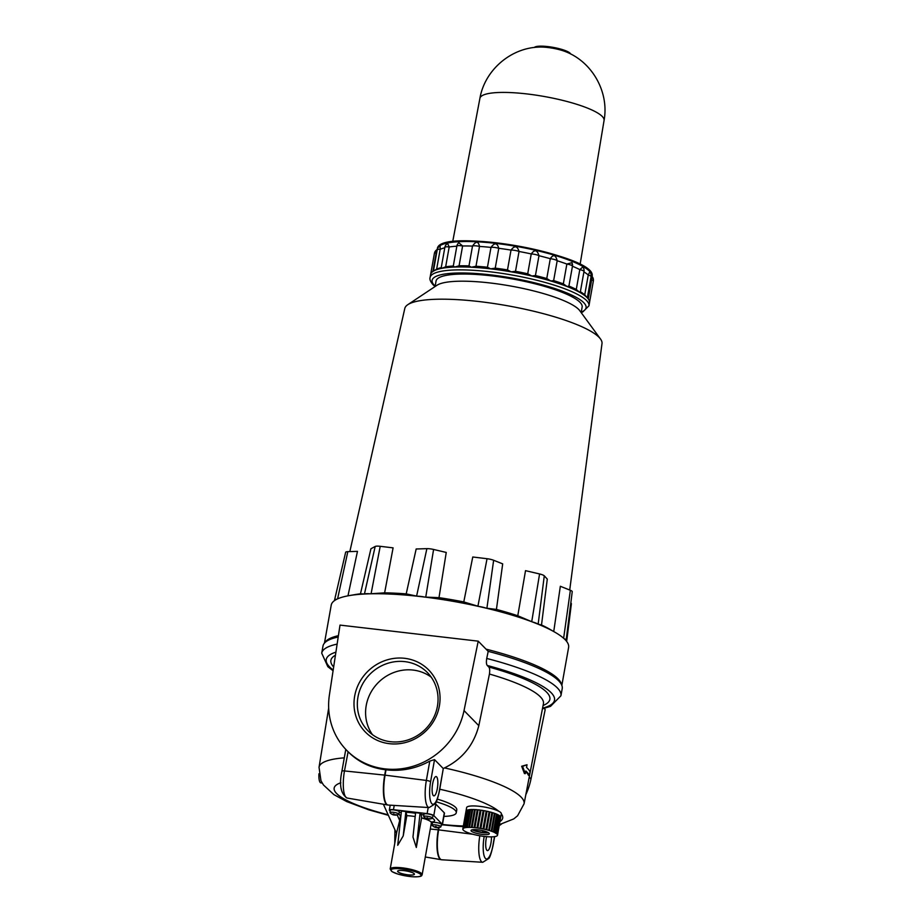 <?xml version="1.0" encoding="UTF-8"?>
<svg xmlns="http://www.w3.org/2000/svg" width="923" height="923" viewBox="0 0 923 923"><rect width="100%" height="100%" fill="white"/><g stroke="black" fill="none" stroke-linecap="round" stroke-linejoin="round"><path stroke-width="1.38" d="M437.352 799.133A38.951 8.111 10.1 0 1 456.77 809.898L456.262 812.759A38.951 8.111 10.1 0 1 443.894 816.405M436.256 801.822A38.951 8.111 10.1 0 1 456.262 812.759M435.206 803.748A5.561 1.154 10.1 0 1 435.818 804.164L444.309 812.828A5.561 1.154 10.1 0 1 444.471 813.186L442.429 824.62A5.561 1.154 -169.9 0 0 442.267 824.262L433.787 815.597A5.561 1.154 -169.9 0 0 427.13 813.613L393.463 809.702A5.561 1.154 -169.9 0 0 389.321 810.094A5.561 1.154 -169.9 0 0 389.483 810.452L390.164 811.144M397.167 814.905L399.694 820.489L396.763 832.142L390.198 868.981A16.233 3.38 10.1 0 1 406.766 868.508A16.233 3.38 10.1 0 1 422.157 874.681L431.376 822.878A16.233 3.38 10.1 0 0 421.58 817.928L416.319 847.476L412.973 837.011L415.615 812.678L420.046 813.198L416.319 847.476M403.224 835.88L397.709 845.318L401.447 811.029L405.866 811.548L403.224 835.88L406.824 815.678A16.233 3.38 10.1 0 1 415.188 816.578M399.694 820.489L400.444 816.278A16.233 3.38 10.1 0 1 400.882 816.128M397.871 871.774A8.526 1.777 10.1 0 1 397.617 871.231A8.526 1.777 10.1 0 1 406.328 870.977A8.526 1.777 10.1 0 1 414.415 874.219A8.526 1.777 10.1 0 1 406.893 874.669A8.526 1.777 10.1 0 1 397.871 871.774M437.294 827.677A7.13 1.95 -83.4 0 1 437.11 827.7A7.13 1.95 -83.4 0 1 436.775 827.573A7.13 6.692 -44.4 0 0 438.633 827.423A6.761 1.858 -83.4 0 1 438.425 827.227A7.13 6.692 135.6 0 1 436.579 827.366A7.13 1.95 -83.4 0 1 436.187 826.558A6.761 6.346 135.6 0 1 435.391 826.466A7.13 1.95 96.6 0 0 435.783 827.273A7.13 6.692 135.6 0 1 434.052 826.72A6.761 1.858 96.6 0 0 434.26 826.916A7.13 6.692 -44.4 0 0 435.979 827.481A7.13 1.95 96.6 0 0 436.244 827.596A7.13 1.95 96.6 0 0 436.498 827.585A6.761 6.346 -44.4 0 0 436.902 827.643M436.244 827.596A7.142 7.142 0 0 1 432.299 825.462A4.43 0.923 10.1 0 1 432.299 825.462A4.43 0.923 10.1 0 1 432.183 825.208A4.43 0.923 10.1 0 1 436.244 824.989A4.43 0.923 10.1 0 1 440.894 826.754A4.43 0.923 10.1 0 1 440.698 826.962A7.142 7.142 0 0 1 437.11 827.7M394.098 815.032A7.142 7.142 0 0 1 390.152 812.886A4.43 0.923 10.1 0 1 390.152 812.886A4.43 0.923 10.1 0 1 390.037 812.632L390.233 810.279A4.638 0.969 10.1 0 1 394.975 810.117A4.638 0.969 10.1 0 1 399.371 811.905L398.748 814.19A4.43 0.923 10.1 0 1 398.54 814.386A7.142 7.142 0 0 1 394.963 815.124A7.13 1.95 -83.4 0 1 394.629 814.997A7.13 6.692 -44.4 0 0 396.486 814.859A6.761 1.858 -83.4 0 1 396.279 814.651A7.13 6.692 135.6 0 1 394.433 814.79A7.13 1.95 -83.4 0 1 394.04 813.982A6.761 6.346 135.6 0 1 393.244 813.89A7.13 1.95 96.6 0 0 393.636 814.697A7.13 6.692 135.6 0 1 391.906 814.144A6.761 1.858 96.6 0 0 392.102 814.34A7.13 6.692 -44.4 0 0 393.833 814.905A7.13 1.95 96.6 0 0 394.098 815.032A7.13 1.95 96.6 0 0 394.352 815.009A6.761 6.346 -44.4 0 0 394.756 815.078M390.037 812.632A4.43 0.923 10.1 0 1 394.098 812.413A4.43 0.923 10.1 0 1 398.748 814.19M427.764 818.932A7.142 7.142 0 0 1 423.819 816.797A4.43 0.923 10.1 0 1 423.819 816.797A4.43 0.923 10.1 0 1 423.692 816.543L423.899 814.19A4.638 0.969 10.1 0 1 428.641 814.028A4.638 0.969 10.1 0 1 433.037 815.817L432.414 818.101A4.43 0.923 10.1 0 1 432.206 818.297A7.142 7.142 0 0 1 428.63 819.036A7.13 1.95 -83.4 0 1 428.295 818.909A7.13 6.692 -44.4 0 0 430.153 818.759A6.761 1.858 -83.4 0 1 429.945 818.563A7.13 6.692 135.6 0 1 428.099 818.701A7.13 1.95 -83.4 0 1 427.707 817.893A6.761 6.346 135.6 0 1 426.911 817.801A7.13 1.95 96.6 0 0 427.303 818.609A7.13 6.692 135.6 0 1 425.572 818.055A6.761 1.858 96.6 0 0 425.768 818.251A7.13 6.692 -44.4 0 0 427.499 818.816A7.13 1.95 96.6 0 0 427.764 818.932A7.13 1.95 96.6 0 0 428.018 818.92A6.761 6.346 -44.4 0 0 428.422 818.989M423.692 816.543A4.43 0.923 10.1 0 1 427.764 816.324A4.43 0.923 10.1 0 1 432.414 818.101M474.595 829.615L474.434 830.562L473.522 829.639M482.856 830.7L482.544 832.431L474.434 830.562M487.609 832.246L482.544 832.431M498.674 815.39L499.597 815.713A17.618 3.669 -169.9 0 0 498.72 815.147L495.386 833.1L496.412 833.573A17.618 3.669 10.1 0 1 496.701 833.804L497.232 834.334A17.618 3.669 10.1 0 1 497.37 834.542L497.52 835.027A17.618 3.669 10.1 0 1 497.509 835.211L497.289 835.638A17.618 3.669 10.1 0 1 497.128 835.8L496.539 836.134A17.618 3.669 10.1 0 1 496.228 836.261L495.293 836.515A17.618 3.669 10.1 0 1 494.832 836.607L493.586 836.757A17.618 3.669 10.1 0 1 492.997 836.803L491.463 836.861A17.618 3.669 10.1 0 1 490.782 836.873L489.005 836.826A17.618 3.669 10.1 0 1 488.232 836.78L486.271 836.642A17.618 3.669 10.1 0 1 485.44 836.561L483.364 836.319A17.618 3.669 10.1 0 1 482.487 836.203L480.352 835.869A17.618 3.669 10.1 0 1 479.464 835.719L477.329 835.303A17.618 3.669 10.1 0 1 476.464 835.119L474.399 834.646A17.618 3.669 10.1 0 1 473.568 834.438L471.641 833.907A17.618 3.669 10.1 0 1 470.88 833.677L469.149 833.123A17.618 3.669 10.1 0 1 468.48 832.881L466.992 832.292A17.618 3.669 10.1 0 1 466.427 832.05L465.227 831.473A17.618 3.669 10.1 0 1 464.788 831.231L463.923 830.665A17.618 3.669 10.1 0 1 463.623 830.435L463.104 829.892A17.618 3.669 10.1 0 1 462.965 829.685L462.804 829.2A17.618 3.669 10.1 0 1 462.815 829.027L463.034 828.589A17.618 3.669 10.1 0 1 463.208 828.439L463.796 828.093A17.618 3.669 10.1 0 1 464.107 827.966L465.042 827.712A17.618 3.669 10.1 0 1 465.492 827.631L466.75 827.47A17.618 3.669 10.1 0 1 467.326 827.423L468.872 827.366A17.618 3.669 10.1 0 1 469.553 827.366L471.33 827.412A17.618 3.669 10.1 0 1 472.103 827.446L474.053 827.596A17.618 3.669 10.1 0 1 474.895 827.677L476.972 827.908A17.618 3.669 10.1 0 1 477.849 828.035L479.983 828.358A17.618 3.669 10.1 0 1 480.871 828.519L482.994 828.923A17.618 3.669 10.1 0 1 483.871 829.108L485.936 829.581A17.618 3.669 10.1 0 1 486.756 829.789L488.682 830.319A17.618 3.669 10.1 0 1 489.444 830.55L491.186 831.115A17.618 3.669 10.1 0 1 491.855 831.358L493.344 831.935A17.618 3.669 10.1 0 1 493.909 832.177L495.109 832.765A17.618 3.669 10.1 0 1 495.536 833.008M439.763 789.211A85.585 17.814 10.1 0 1 498.743 811.236A17.618 3.669 10.1 0 0 479.545 806.333A17.618 3.669 10.1 0 0 466.634 807.59L462.815 829.027A17.618 3.669 10.1 0 1 462.827 829.016L466 811.155A17.618 3.669 -169.9 0 1 466.219 810.729L463.034 828.589M463.208 828.439L466.392 810.579A17.618 3.669 -169.9 0 1 466.969 810.232L463.796 828.093M464.107 827.966L467.292 810.106A17.618 3.669 -169.9 0 1 468.226 809.852L465.042 827.712M467.292 810.106L468.18 810.117M465.492 827.631L468.676 809.771A17.618 3.669 -169.9 0 1 469.934 809.609L466.75 827.47M468.676 809.771L469.899 809.783M467.326 827.423L470.511 809.563A17.618 3.669 -169.9 0 1 472.045 809.506L468.872 827.366M470.511 809.563L472.034 809.586M474.514 809.552A17.618 3.669 -169.9 0 0 472.738 809.506L474.514 809.552L471.33 827.412M472.738 809.506L469.553 827.366M477.237 809.736A17.618 3.669 -169.9 0 0 475.287 809.586L477.237 809.736L474.053 827.596M475.287 809.586L472.103 827.446M480.156 810.048A17.618 3.669 -169.9 0 0 478.079 809.806L480.156 810.048L476.972 827.908M478.079 809.806L474.895 827.677M483.167 810.498A17.618 3.669 -169.9 0 0 481.033 810.175L483.167 810.498L479.983 828.358M481.033 810.175L477.849 828.035M486.179 811.063A17.618 3.669 -169.9 0 0 484.056 810.659L486.179 811.063L482.994 828.923M484.056 810.659L480.871 828.519M489.109 811.721A17.618 3.669 -169.9 0 0 487.056 811.248L489.109 811.721L485.936 829.581M487.056 811.248L483.871 829.108M491.867 812.459A17.618 3.669 -169.9 0 0 489.94 811.928L491.867 812.459L488.682 830.319M489.94 811.928L486.756 829.789M494.37 813.255A17.618 3.669 -169.9 0 0 492.628 812.69L494.37 813.255L491.186 831.115M492.628 812.69L489.444 830.55M495.028 813.544L496.528 814.074L493.344 831.935M496.528 814.074A17.618 3.669 -169.9 0 0 495.04 813.486L491.855 831.358M497.059 814.467L498.293 814.905L495.109 832.765M498.293 814.905A17.618 3.669 -169.9 0 0 497.082 814.317L493.909 832.177M499.597 815.713L496.412 833.573M499.828 816.267L500.416 816.474L497.232 834.334M500.416 816.474A17.618 3.669 -169.9 0 0 499.885 815.944L496.701 833.804M500.474 817.086L497.52 835.027M500.704 817.167A17.618 3.669 -169.9 0 0 500.554 816.682L497.37 834.542M500.693 817.363L497.52 835.188A17.618 3.669 10.1 0 1 497.509 835.223L501.327 813.774A17.618 3.669 10.1 0 1 501.316 813.855A85.585 17.814 10.1 0 1 499.943 821.562M491.474 836.792L491.463 836.861A9.738 2.665 -83.4 0 1 490.898 843.322A9.738 2.665 -83.4 0 1 487.436 850.602A9.738 2.665 -83.4 0 1 486.629 836.573M498.743 811.236A17.618 3.669 10.1 0 1 501.327 813.774M471.307 831.092A9.276 1.927 10.1 0 1 471.042 830.492A9.276 1.927 10.1 0 1 480.502 830.215A9.276 1.927 10.1 0 1 489.294 833.746A9.276 1.927 10.1 0 1 481.125 834.23A9.276 1.927 10.1 0 1 471.307 831.092M488.382 832.661A9.276 1.927 10.1 0 1 480.145 832.234A9.276 1.927 10.1 0 1 472.264 829.789M435.979 827.481L436.152 826.547M435.783 827.273L435.91 826.535M393.833 814.905L393.994 813.982M393.636 814.697L393.763 813.959M427.499 818.816L427.661 817.882M427.303 818.609L427.43 817.87M432.183 825.208L432.391 822.855A4.638 0.969 10.1 0 1 437.121 822.693A4.638 0.969 10.1 0 1 441.517 824.47L440.894 826.754M431.145 824.181L432.252 824.308M441.344 825.093A5.561 1.154 -169.9 0 0 442.429 824.62M406.824 815.678L405.866 811.548M421.58 817.928L421.246 814.421L420.046 813.198M318.931 773.82A11.134 3.046 96.6 0 0 320.881 782.889L322.196 783.05M385.641 769.759L384.695 775.112L344.475 770.936L348.098 751.772C358.355 762.029 370.873 768.028 385.641 769.759L386.01 769.805C401.343 771.57 415.938 768.663 429.795 761.094L434.537 759.629L443.271 768.547L444.471 767.924C462.285 759.168 473.73 745.092 478.818 725.686L489.444 674.044C489.94 670.306 489.721 667.952 488.752 666.983L487.286 665.483A115.929 24.125 10.1 0 1 542.562 708.16M525.718 771.605A104.507 21.76 10.1 0 1 528.464 775.332L529.352 775.435L530.044 771.87A105.499 21.956 -169.9 0 0 526.525 767.417L527.033 764.74L522.556 766.355L525.314 773.659L524.426 773.555L521.668 766.252L527.033 764.74M529.352 775.435A105.441 21.944 10.1 0 0 525.833 770.982L525.314 773.659M522.556 766.355L521.668 766.252M499.216 825.635A70.483 66.179 -44.4 0 0 501.362 824.158M525.822 794.691A70.483 66.179 -44.4 0 0 530.99 778.977L545.193 709.556L544.062 708.403M457.658 826.281L442.313 824.804M478.218 641.162L340.01 625.102L329.407 694.95A70.483 66.179 -44.4 0 0 346.667 750.307A70.483 66.179 -44.4 0 0 415.269 765.571A70.483 66.179 -44.4 0 0 464.027 710.583L478.218 641.162L488.209 651.361L486.721 658.445C486.167 662.137 486.352 664.491 487.286 665.483M441.54 267.566L441.817 268.339L445.659 266.793L449.189 246.96A5.561 1.154 10.1 0 0 444.863 247.329A5.561 5.561 0 0 1 447.62 243.453L449.189 246.96A79.009 16.452 10.1 0 1 456.839 246.199A5.561 1.154 10.1 0 1 456.85 246.129A5.561 5.561 0 0 1 458.858 242.749L462.608 245.98A79.009 16.452 10.1 0 1 472.507 246.083C475.968 240.949 478.31 241.065 479.51 246.429A79.009 16.452 10.1 0 1 490.978 247.41C494.613 242.449 497.209 242.749 498.766 248.31A79.009 16.452 10.1 0 1 511.019 250.098C514.642 245.287 517.318 245.749 519.038 251.483A79.009 16.452 10.1 0 1 531.244 253.94C534.671 249.245 537.244 249.845 538.974 255.729A79.009 16.452 10.1 0 1 550.293 258.705C553.35 254.079 555.646 254.76 557.18 260.759A79.009 16.452 10.1 0 1 566.86 264.047L571.914 262.674L572.479 266.02M590.87 277.915A79.009 16.452 10.1 0 1 591.655 279.888L592.093 276.196A78.605 16.36 10.1 0 0 590.639 272.423A78.605 16.36 10.1 0 0 509.277 245.23A78.605 16.36 10.1 0 0 437.364 248.633L436.198 252.937A79.009 16.452 10.1 0 1 436.867 251.714M434.456 270.451L436.648 269.158L440.179 249.337A5.561 1.154 10.1 0 0 437.202 249.833A5.561 5.561 0 0 1 440.109 245.876L440.179 249.337A79.009 16.452 10.1 0 1 444.771 247.814M445.659 266.793A79.009 16.452 10.1 0 1 453.308 266.02L454.693 267.035L459.077 265.801A79.009 16.452 10.1 0 1 468.976 265.905L471.341 267.22L475.98 266.262A79.009 16.452 10.1 0 1 487.448 267.232L490.632 268.858L495.236 268.143A79.009 16.452 10.1 0 1 507.488 269.92L511.238 271.847L515.507 271.304A79.009 16.452 10.1 0 1 527.714 273.773L531.763 275.989L535.432 275.55A79.009 16.452 10.1 0 1 546.762 278.527L550.812 280.996L553.65 280.592A79.009 16.452 10.1 0 1 563.33 283.88L567.091 286.522L568.914 286.061L572.445 266.239A79.009 16.452 10.1 0 1 579.806 269.608L582.782 266.966A5.561 5.561 0 0 1 583.982 271.512L580.29 292.21M583.913 271.893A79.009 16.452 10.1 0 1 588.263 275.019L589.739 271.847A5.561 5.561 0 0 1 591.101 276.565L587.328 297.806M430.095 277.488C429.449 279.219 430.43 281.63 433.049 284.722L435.079 286.534L436.048 281.042A74.186 15.449 10.1 0 1 511.804 278.85A74.186 15.449 10.1 0 1 582.136 307.059L581.155 312.574L582.794 311.951L588.955 305.79A80.682 16.799 10.1 0 0 512.473 275.1A80.682 16.799 10.1 0 0 430.095 277.488L430.614 274.546A80.682 16.799 10.1 0 1 433.06 271.35A80.682 16.799 10.1 0 1 433.591 271.027A80.682 16.799 10.1 0 1 441.817 268.339A80.682 16.799 10.1 0 1 454.693 267.035A80.682 16.799 10.1 0 1 471.341 267.22A80.682 16.799 10.1 0 1 490.632 268.858A80.682 16.799 10.1 0 1 511.238 271.847A80.682 16.799 10.1 0 1 531.763 275.989A80.682 16.799 10.1 0 1 550.812 280.996A80.682 16.799 10.1 0 1 567.091 286.522A80.682 16.799 10.1 0 1 579.471 292.21L580.186 291.61M495.236 268.143L498.766 248.31A5.561 1.154 10.1 0 0 490.978 247.41L487.448 267.232M515.507 271.304L519.038 251.483A5.561 1.154 10.1 0 0 511.019 250.098L507.488 269.92M535.432 275.55L538.974 255.729A5.561 1.154 10.1 0 0 531.244 253.94L527.714 273.773M553.65 280.592L557.18 260.759A5.561 1.154 10.1 0 0 550.293 258.705L546.762 278.527M563.33 283.88L566.86 264.047A5.561 1.154 10.1 0 1 572.456 266.216L568.914 286.061A79.009 16.452 10.1 0 1 576.275 289.441L579.806 269.608A5.561 1.154 10.1 0 1 583.982 271.512M576.275 289.441L579.471 292.21A80.682 16.799 10.1 0 1 587.12 297.644L586.693 296.837M580.382 291.726A79.009 16.452 10.1 0 1 584.732 294.841L588.263 275.019A5.561 1.154 10.1 0 1 591.101 276.565M584.732 294.841L587.12 297.644A80.682 16.799 10.1 0 1 588.286 298.994A80.682 16.799 10.1 0 1 589.532 302.479A80.682 16.799 10.1 0 1 589.485 302.848L588.955 305.79M588.263 298.96L591.655 279.888A5.561 1.154 10.1 0 1 593.339 281.065L589.52 302.49M432.899 271.466L436.198 252.937A5.561 1.154 10.1 0 0 434.387 253.456L430.695 274.2M459.077 265.801L462.608 245.98A5.561 1.154 10.1 0 0 456.85 246.129L453.274 266.159L456.85 246.187M475.98 266.262L479.51 246.429A5.561 1.154 10.1 0 0 472.507 246.083L468.976 265.905M566.145 640.308A9.53 1.984 -169.9 0 0 564.068 638.647A120.555 25.094 10.1 0 1 565.984 640.597A9.53 1.984 -169.9 0 0 566.145 640.308L572.237 591.643A6.992 1.454 -169.9 0 0 570.368 590.282L560.342 586.278L553.742 631.528M566.664 641.427L571.383 603.734A6.992 1.454 -169.9 0 0 571.199 603.33L570.818 602.915M347.971 595.831L357.466 551.366L347.821 551.654A6.992 1.454 -169.9 0 0 345.64 552.3L334.564 600.065A9.53 1.984 -169.9 0 0 334.657 600.492A120.555 25.094 10.1 0 1 336.803 599.235A9.53 1.984 -169.9 0 0 334.564 600.065M336.803 599.235A120.555 25.094 10.1 0 1 349.079 595.635A120.555 25.094 10.1 0 1 364.435 594.02A120.555 25.094 10.1 0 1 370.054 593.812A9.53 1.984 -169.9 0 0 364.435 594.02L375.188 546.462L370.931 548.758L360.466 593.812L364.227 593.997M541.513 624.975A114.071 23.744 10.1 0 1 549.935 629.324L555.127 632.336A120.555 25.094 10.1 0 0 537.832 624.086L541.513 624.975L547.293 579.102L544.282 575.837A6.992 1.454 -169.9 0 0 539.574 573.956L525.522 570.656L517.78 615.756L532.375 621.952A120.555 25.094 10.1 0 1 537.832 624.086A9.53 1.984 -169.9 0 0 532.375 621.952A120.555 25.094 10.1 0 0 486.121 608.153L496.424 609.422L502.689 563.872L493.643 560.273A6.992 1.454 -169.9 0 0 487.044 558.715L472.761 556.996L463.784 601.923L478.587 606.411A120.555 25.094 10.1 0 1 486.121 608.153A9.53 1.984 -169.9 0 0 478.587 606.411A120.555 25.094 10.1 0 0 424.707 597.066L439.002 597.654L446.247 552.439L433.591 549.462A6.992 1.454 -169.9 0 0 426.876 548.654L416.169 548.989L406.201 593.893L417.115 596.189A120.555 25.094 10.1 0 1 424.707 597.066A9.53 1.984 -169.9 0 0 417.115 596.189A120.555 25.094 10.1 0 0 370.054 593.812L384.626 592.843L393.094 547.858L380.207 546.312A6.992 1.454 -169.9 0 0 375.188 546.462M488.209 651.361A121.49 25.29 10.1 0 1 562.211 688.639L560.93 695.78L550.512 706.36L542.447 708.772M337.126 644.116A121.49 25.29 10.1 0 0 321.723 653.172L322.992 646.031A121.49 25.29 10.1 0 1 338.21 637.008M354.674 696.08A44.327 41.627 -44.4 0 0 411.623 740.431A44.327 41.627 -44.4 0 0 424.788 666.487A44.327 41.627 -44.4 0 0 354.674 696.08M429.795 761.094L426.357 780.443A21.887 6 96.6 0 0 429.183 807.567L435.16 803.806C436.267 802.918 437.698 798.626 439.463 790.919L443.271 768.547M437.317 788.611A9.738 2.665 -83.4 0 1 433.856 795.88A9.738 2.665 -83.4 0 1 432.333 785.9A9.738 2.665 -83.4 0 1 436.106 776.543A9.738 2.665 -83.4 0 1 437.317 788.611M349.84 551.596L404.805 308.444A100.157 20.848 10.1 0 1 407.804 304.671A100.157 20.848 10.1 0 1 507.027 305.675A100.157 20.848 10.1 0 1 600.492 338.995A100.157 20.848 10.1 0 1 601.427 340.529A100.157 20.848 10.1 0 1 602.004 343.564L569.722 590.016M349.079 595.635L354.986 594.597A114.071 23.744 10.1 0 1 360.466 593.812M384.626 592.843A114.071 23.744 10.1 0 1 406.201 593.893M439.002 597.654A114.071 23.744 10.1 0 1 463.784 601.923M496.424 609.422A114.071 23.744 10.1 0 1 517.78 615.756M407.804 304.671L437.029 285.242A74.186 15.449 10.1 0 1 510.534 285.992A74.186 15.449 10.1 0 1 579.771 310.67L600.492 338.995M324.458 643.123L331.23 605.107A120.555 25.094 10.1 0 1 334.657 600.492M565.984 640.597A120.555 25.094 10.1 0 1 568.614 647.392L561.842 685.408M555.127 632.336A120.555 25.094 10.1 0 1 564.068 638.647M436.648 269.158A79.009 16.452 10.1 0 1 441.24 267.635M357.962 697.061A41.593 39.054 -44.4 0 0 367.977 730.774A41.593 39.054 -44.4 0 0 425.007 729.574A41.593 39.054 -44.4 0 0 427.407 672.579A41.593 39.054 -44.4 0 0 386.425 663.752A41.593 39.054 -44.4 0 0 357.962 697.061M431.203 677.136A41.593 39.054 -44.4 0 0 366.223 705.507A41.593 39.054 -44.4 0 0 372.454 734.662M398.909 813.567L400.444 816.278M534.302 47.488A18.552 3.865 10.1 0 1 553.039 47.35A18.552 3.865 10.1 0 1 570.576 53.949M565.857 51.769C592.543 62.21 609.249 92.369 604.069 120.44A63.052 13.13 10.1 0 0 544.293 96.5A63.052 13.13 10.1 0 0 479.914 98.323C484.737 70.183 510.823 47.65 539.482 47.073A18.552 3.865 10.1 0 1 565.868 51.78M391.398 871.024A15.299 3.184 10.1 0 1 410.135 870.32A15.299 3.184 10.1 0 1 416.515 876.827A15.299 3.184 10.1 0 1 391.398 871.024M399.151 812.702A19.014 3.957 10.1 0 1 401.297 812.355M406.593 812.286A19.014 3.957 10.1 0 1 415.546 813.29M421.246 814.421A19.014 3.957 10.1 0 1 423.83 815.078M432.31 818.228A19.014 3.957 10.1 0 1 431.641 822.208M444.471 767.924A104.137 21.679 10.1 0 1 524.068 803.795L543.428 703.707A105.637 21.99 10.1 0 0 489.444 674.044M484.183 836.457A18.183 4.984 96.6 0 0 485.44 858.436A18.183 4.984 96.6 0 0 492.928 845.399L494.509 836.561M341.902 771.213C339.006 784.942 340.749 793.884 347.129 798.037A21.887 6 96.6 0 1 344.475 770.936A3.715 0.773 -169.9 0 0 341.902 771.213L345.79 749.395M529.214 777.166L530.99 778.977M438.656 827.619L438.263 829.835L430.291 829.004M439.048 827.539L438.633 829.881A3.715 0.773 -169.9 0 0 438.263 829.835A24.125 6.611 96.6 0 0 441.194 859.717A24.125 6.611 96.6 0 0 441.471 859.74M473.418 834.334L438.633 829.881A24.125 6.611 96.6 0 0 441.759 859.775L425.307 856.982M486.721 658.445A121.49 25.29 10.1 0 1 560.93 695.78M440.606 245.264A77.682 16.164 10.1 0 1 517.653 245.98A77.682 16.164 10.1 0 1 590.212 271.916M572.456 266.216A5.561 1.154 10.1 0 1 572.445 266.239A5.561 5.561 0 0 0 571.914 262.674M563.63 638.255L570.368 590.282M566.41 641.104L571.199 603.33M337.587 598.865L347.821 551.654M371.092 593.72L380.207 546.312M416.608 596.073L426.876 548.654M425.757 597.1L433.591 549.462M477.918 606.192L487.044 558.715M486.906 608.245L493.643 560.273M538.155 624.156L544.282 575.837M531.729 621.664L539.574 573.956M464.027 710.583L478.818 725.686M434.537 759.629L430.603 781.746A3.715 0.773 -169.9 0 0 426.357 780.443L385.064 775.158A3.715 0.773 -169.9 0 0 384.695 775.112A24.125 6.611 96.6 0 0 387.614 804.994A24.125 6.611 96.6 0 0 387.902 805.018M386.01 769.805L385.064 775.158A24.125 6.611 96.6 0 0 388.179 805.052L347.129 798.037M443.132 769.494L439.36 790.676A3.715 0.773 -169.9 0 1 439.463 790.919M430.603 781.746A18.183 4.984 96.6 0 0 431.86 803.714A18.183 4.984 96.6 0 0 439.36 790.676M479.822 835.777A21.887 6 96.6 0 0 482.764 862.29L488.74 858.528C489.848 857.64 491.278 853.348 493.044 845.641A3.715 0.773 -169.9 0 0 492.928 845.399M435.148 286.095A78.178 16.268 10.1 0 1 434.41 285.38A78.178 16.268 10.1 0 1 513.361 278.284A78.178 16.268 10.1 0 1 581.236 312.112M324.838 642.708A120.555 25.094 10.1 0 1 338.406 635.659M486.052 649.146A120.555 25.094 10.1 0 1 561.622 684.889M463.358 826.016A85.585 17.814 10.1 0 1 442.452 824.493M388.145 814.79A85.585 17.814 10.1 0 1 340.841 782.785M388.387 815.321L368.981 809.898L346.794 801.614L333.93 794.657L323.477 785L320.962 780.72L319.035 767.278A104.137 21.679 10.1 0 1 344.279 757.852M393.463 809.702L394.225 805.433M427.13 813.613L428.214 807.51M433.787 815.597L435.818 804.164M442.267 824.262L444.309 812.828M488.752 666.983A111.21 23.144 10.1 0 1 543.082 705.495M333.191 670.04A115.929 24.125 10.1 0 1 335.903 652.157M333.653 666.983A111.21 23.144 10.1 0 1 335.441 655.226M396.544 833.377L383.391 804.268M390.198 868.981L392.067 871.693L398.09 874.15L411.093 876.654C422.907 877.335 421.523 875.477 422.157 874.681M444.863 247.329L441.148 268.155M437.364 248.633C439.417 226.839 597.689 255.036 592.093 276.196M593.339 281.065A5.561 5.561 0 0 0 592.07 276.45M437.098 249.602A5.561 5.561 0 0 0 434.387 253.456M437.202 249.833L433.406 271.12M348.098 751.772L346.667 750.307M429.183 807.567L388.179 805.052M493.044 845.641L494.659 836.573M587.34 297.702L588.286 298.994M524.068 803.795L517.584 815.77L513.753 818.909L499.401 824.631M463.254 826.593L456.943 826.235M482.764 862.29L441.759 859.775M394.767 843.345L394.906 829.754M390.198 805.179L389.321 810.094M431.11 822.07L432.01 821.793L431.376 822.878M319.035 767.278L328.68 708.056M321.723 653.172L327.85 666.706L333.076 670.756M479.914 98.323L452.697 241.688M604.069 120.44L580.106 264.382"/></g></svg>

